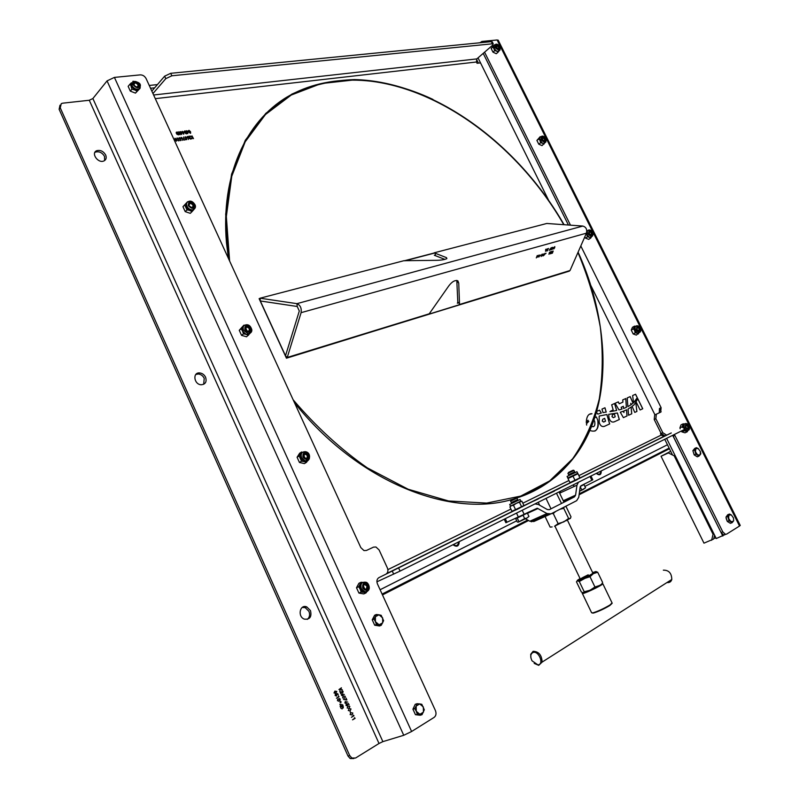 <?xml version="1.0" encoding="UTF-8"?>
<svg xmlns="http://www.w3.org/2000/svg" width="799" height="799" viewBox="0 0 799 799"><rect width="100%" height="100%" fill="white"/><g stroke="black" fill="none" stroke-linecap="round" stroke-linejoin="round"><path stroke-width="1.2" d="M596.344 473.348L597.312 473.797M596.314 473.358L596.593 473.657C599.739 475.755 601.287 474.836 601.238 470.911M452.993 544.738C456.848 547.445 458.936 546.396 459.265 541.612M564.084 224.709C517.712 143.81 433.817 81.508 354.506 79.57C332.244 80.349 311.36 85.203 291.845 94.132L265.867 113.298L245.333 140.215L231.57 174.232L225.688 214.182L228.424 258.417L226.477 242.756C220.574 175.381 245.912 121.628 287.051 97.009C328.549 72.609 382.841 75.775 432.928 99.406M602.066 342.002C608.788 412.723 579.115 478.281 516.524 498.067M514.117 498.796C452.104 518.911 357.912 482.606 294.451 402.646M229.613 261.003L226.337 216.509L231.78 176.219L245.183 141.832L265.448 114.547L291.236 95.051L321.138 83.575L353.737 79.97C433.018 81.378 517.293 143.66 563.774 224.689M577.947 252.474C588.224 277.113 595.674 301.952 600.289 327.021C603.185 351.92 602.846 375.89 599.27 398.941C593.787 421.133 584.898 441.078 572.623 458.796L549.642 480.928L520.728 496.089L486.651 503.09L448.609 500.983L408.189 489.248L367.34 467.894C340.544 449.128 315.805 426.406 293.133 399.76M458.526 541.982C458.147 545.647 456.439 546.496 453.403 544.528M600.628 471.21C600.498 474.356 599.16 475.025 596.603 473.218M724.863 534.781L723.714 534.97L721.048 532.514L672.698 435.325M721.048 532.514L722.785 531.864L725.442 534.321L726.601 534.131L739.524 526.032L497.128 39.97L498.336 40.489M722.785 531.864L674.905 435.455L673.247 436.234M666.386 435.295L665.068 435.954L661.153 433.517L662.81 432.738L666.726 435.175L671.28 432.948M674.326 434.506L674.905 435.455M661.153 433.517L654.221 419.525L654.681 415.001L656.289 414.222M659.265 412.823L659.475 408.479L661.113 407.68L660.673 412.164L656.329 414.202L655.869 418.726L654.221 419.525M659.475 408.479L661.133 411.825M568.409 225.018L483.205 53.383L568.409 225.018M661.113 407.68L580.803 245.972M570.476 225.168L484.574 52.195M479.999 42.766L480.668 42.217M497.128 39.97L481.797 41.468L480.509 42.717M740.184 525.362L739.524 526.032M634.076 329.208L633.507 329.068M684.264 430.861L684.493 430.291M693.162 451.585L694.161 454.851M694.211 454.901L695.1 455.46M726.121 518.341L727.26 521.328M662.81 432.738L655.869 418.726M89.278 100.255L62.632 103.191L61.253 103.63L60.255 107.845L349.692 755.534L351.85 758.021L355.575 758.021L379.016 743.479L89.278 100.255L92.884 98.537L107.056 80.889L114.417 77.403L140.254 74.876C142.781 74.886 144.719 76.115 146.097 78.572L360.818 547.605L363.974 550.581L366.451 550.451L373.533 547.125L375.939 546.995L379.106 549.962L387.365 567.929C388.414 570.756 387.934 572.833 385.947 574.151L378.916 577.637C376.888 578.975 376.409 581.073 377.458 583.949L435.415 710.561C436.514 713.527 436.074 715.804 434.117 717.402L411.615 731.504L403.745 735.29L107.056 80.889M353.847 758.551L350.162 758.521L348.004 756.034L59.126 109.303L60.005 105.158M92.884 98.537L382.871 741.632L379.016 743.479M382.871 741.632L403.745 735.29M245.093 329.538L246.541 331.215M362.317 591.779L361.118 591.899M358.941 586.386L359.71 585.727M377.378 624.069L376.379 624.379M417.777 713.317L417.098 713.537M361.827 591.43L361.488 591.929L361.827 591.43M359.051 586.256L359.63 586.336L359.051 586.256M376.689 623.5L376.319 624.179L376.689 623.5M302.232 607.43L305.218 607.649L308.923 611.325C310.182 614.701 309.642 617.387 307.305 619.385M310.491 610.606C311.89 616.918 309.822 619.754 304.289 619.115C297.258 616.548 299.915 603.894 306.796 606.92L310.491 610.606M195.805 374.491L198.222 374.002C200.899 374.272 202.896 375.72 204.224 378.336L203.685 384.289M205.603 377.278C206.941 381.822 205.473 384.319 201.198 384.758C193.967 384.559 192.329 372.284 199.59 372.923C202.267 373.203 204.274 374.651 205.603 377.278M94.831 152.479L95.55 152.08C99.246 151.161 102.232 152.609 104.509 156.404L104.619 160.559M105.698 155.036C106.756 157.842 106.137 159.82 103.84 160.979C97.997 163.655 90.617 152.989 96.729 150.701C100.424 149.783 103.421 151.231 105.698 155.036M340.184 701.252L340.014 702.321L340.853 702.73L341.033 701.692L340.184 701.252M340.953 708.274L340.554 707.375L343.161 705.877L343.28 707.944L342.551 707.884L342.172 708.903L340.953 708.274M340.584 705.757L339.885 704.189L342.791 704.868L340.893 706.436L340.114 706.406L340.584 705.757M340.194 699.065L339.935 700.383L339.176 700.224L338.766 701.262L337.438 700.613L337.737 699.035L338.746 699.275L339.086 698.476L340.194 699.065M338.666 696.598L338.436 696.089L339.066 696.738L336.449 698.226L338.666 696.598M336.209 694.011L337.667 693.612L338.267 694.97L337.498 694.001L336.729 694.211L336.569 696.089L335.131 695.46L335.42 694.041L335.4 695.33L336.449 695.789L336.209 694.011M335.9 693.342L334.012 692.973L334.901 691.105L336.769 691.425L335.9 693.342M354.736 718.181L354.506 717.682L355.126 718.331L352.549 719.849L354.736 718.181M353.597 715.644L353.368 715.145L353.987 715.794L351.41 717.312L353.597 715.644M351.979 714.945L350.112 714.596L350.971 712.698L352.828 713.008L351.979 714.945M350.431 712.698L350.122 711.27L350.431 712.698M350.152 710.88L348.284 710.531L349.153 708.643L351.001 708.953L350.152 710.88M349.013 708.343L347.146 707.994L348.014 706.106L349.862 706.426L349.013 708.343M347.046 703.959L348.494 703.549L349.093 704.898L348.334 703.929L347.575 704.149L347.415 706.026L345.987 705.407L346.267 703.979L346.257 705.267L347.285 705.727L347.046 703.959M345.238 701.542L347.745 702.091L346.307 701.822L346.157 703.569L344.898 702.99L345.238 701.542M346.416 699.654L345.997 697.986L346.906 700.004L343.46 699.485L346.416 699.654M344.469 698.216L342.601 697.867L343.47 695.989L345.328 696.309L344.469 698.216M341.832 693.951L344.339 694.511L342.901 694.231L342.751 695.969L341.493 695.4L341.832 693.951M342.621 692.503L342.831 691.495L341.752 690.775L343.101 691.355L342.771 692.783L340.484 692.224L340.903 693.902L339.905 691.664L342.621 692.503M338.956 689.557L341.423 687.799L340.564 688.658L342.352 689.887L340.464 688.928L339.815 691.475L340.214 688.858L338.956 689.557M343.141 707.644L343.031 706.326L342.192 706.805L343.141 707.644M335.77 693.043L336.499 691.584L335.031 691.395L334.292 692.833L335.77 693.043M339.086 699.684L339.815 700.084L339.915 699.195L339.215 698.775L339.086 699.684M478.032 57.868L548.454 199.96M590.93 285.672L654.96 414.871M666.596 438.361L716.244 538.546L725.572 534.341M476.514 59.266L478.431 63.131M662.95 435.635L663.4 436.544M664.748 439.28L672.548 455.021M713.837 538.366L715.974 537.987M480.129 42.697L477.922 42.976M722.815 536.069L672.778 435.285M435.365 716.054L435.635 715.505M714.596 535.2L713.677 539.005L703.979 543.16L661.043 456.269L670.711 451.315M711.619 540.284L713.058 534.291L674.186 455.839L668.383 452.943L661.043 456.269M713.058 534.291L713.887 533.782M522.216 510.261L524.144 514.296L505.877 522.726L504.219 519.22M524.144 514.296L537.258 508.224L546.995 513.537L551.03 513.837L576.668 500.673L578.756 497.298L580.114 487.33L581.143 485.672L591.859 480.289L590.012 476.494M525.422 518.791L529.847 521.238L546.995 513.537M550.701 513.987L533.882 521.507L529.847 521.238M592.778 479.78L591.859 480.289M578.436 482.266L576.968 485.183L575.59 495.15L574.541 496.828L549.322 509.672L547.305 509.522L538.336 504.489L534.97 503.909M576.968 485.183L559.949 493.013L559.859 493.662M559.949 493.013L560.568 491.165M582.531 592.628C580.354 595.325 605.572 583.26 602.046 583.29M582.281 593.297C580.673 595.525 602.176 585.547 602.836 583.759L602.246 583.54M582.391 593.527L591.57 612.703L592.938 612.853C598.131 611.225 603.794 608.618 609.927 605.013L612.044 602.905M592.139 612.993L593.477 613.063C598.481 611.515 603.924 608.998 609.807 605.532L611.934 603.525M532.963 652.523C538.806 650.266 544.548 664.728 537.837 664.828L532.024 660.803C530.067 656.738 530.376 653.981 532.963 652.523M530.896 657.937L530.736 654.261L533.143 651.295C538.796 651.525 541.792 655.13 542.131 662.091L538.716 665.337L534.191 663.39M663.34 570.166C668.833 570.077 671.649 573.183 671.789 579.475C671.06 581.842 669.462 582.861 666.985 582.531M580.074 578.606L579.894 578.706C577.467 580.124 576.648 580.813 577.457 580.783L576.449 581.792L581.322 591.969L583.02 592.748M592.638 572.593L595.774 571.575C596.643 571.515 595.864 572.184 593.447 573.602L590.002 576.708L577.457 580.783L579.295 581.502L593.447 573.602L597.702 572.254L596.014 571.575M590.002 590.271L594.945 587.005L599.22 585.607L588.284 591.01L583.18 592.748L584.219 591.779L590.002 590.271M590.002 576.708L594.945 587.005M597.702 572.254L602.626 582.481M588.214 574.811C581.163 578.206 579.075 579.545 581.942 578.826C588.164 576.219 591.809 574.311 592.878 573.103M579.295 581.502L584.219 591.779M563.844 501.942L559.02 491.934M561.507 503.47L556.523 493.323M550.871 508.544L546.017 498.416M539.685 505.248L538.256 502.271M565.213 506.556L566.181 506.806L571.015 516.853L570.236 518.511L568.618 518.461L563.784 521.907L558.111 523.625L553.238 513.467L551.42 513.637M570.466 518.301L554.526 526.231L558.111 523.625M545.308 517.003L550.151 527.11L552.039 526.941M550.151 527.11L552.139 526.921M564.194 507.075L563.744 508.334L559.919 509.273M568.618 518.461L563.744 508.334M555.774 511.4L553.238 513.467M567.28 519.859L565.892 520.858M366.901 585.997C366.481 595.445 359.61 580.374 366.901 585.997M687.789 426.586C688.368 433.318 682.755 422.062 687.789 426.586M414.751 708.613L416.269 711.27L416.159 706.076L414.751 708.613L412.933 709.202L415.23 704.309L417.038 703.719L416.159 706.076L419.695 703.919L417.038 703.719M423.33 706.945L423.44 712.129L419.914 714.306L422.042 714.676L424.309 709.762L421.812 704.299L419.695 703.919L423.33 706.945M417.248 714.106L416.269 711.27L419.914 714.306L415.44 714.686L412.933 709.202M415.44 714.686L420.224 715.245L422.042 714.676M421.243 704.488L421.812 704.299M418.446 715.045L416.609 714.825M414.981 713.677L413.333 710.071M413.353 708.314L414.591 705.687M733.622 520.628L733.282 521.338L730.865 521.607L728.658 518.501L728.868 515.145L727.729 516.454L729.058 520.758L727.3 521.437L730.386 523.325L732.154 522.656L733.662 520.748L733.492 517.982L731.295 514.896L733.492 517.982L733.662 520.748M728.868 515.145L731.295 514.896L729.487 514.047L728.868 515.145M727.3 521.437L725.971 517.133L727.729 514.736L729.487 514.047M729.058 520.758L732.154 522.656M725.971 517.133L727.729 516.454M726.211 516.813L727.12 515.565M729.637 522.866L727.509 521.567M727.22 521.198L726.091 517.542M584.009 484.594L580.414 486.391L584.009 484.594L585.557 487.78L579.575 491.275L583.16 489.487M585.557 487.78L583.13 489.567M580.254 486.761L581.692 489.737M582.241 485.323L580.623 486.092M572.563 470.481L568.508 472.409L572.563 470.481M573.153 470.202L573.982 470.451L567.919 473.358L568.598 474.766L574.651 471.829L568.588 474.736M528.938 516.434L527.04 517.992L528.938 516.434L527.34 513.078L516.174 518.072M524.673 518.601L527.04 517.992L518.261 522.137L524.673 518.601L523.065 515.225L527.34 513.078M516.274 518.291L515.665 518.601L517.263 521.957L518.092 522.176M515.665 518.601L517.203 518.002L518.811 521.367M517.203 518.002L523.065 515.225M525.752 513.707L519.939 516.454M523.994 519.18L525.382 518.511M525.522 518.491L523.884 519.26M515.395 498.216L511.26 500.174L515.395 498.216M516.054 497.887L516.983 498.137L510.591 501.183L511.3 502.671M509.902 506.966L511.47 505.657L513.497 505.298L515.555 509.602L511.939 511.26L509.902 506.966M511.29 502.641L517.672 499.585L511.28 502.641M509.692 504.449L510.481 506.097L520.858 501.133L520.069 499.475L509.692 504.439M519.52 502.401L521.567 506.706L523.924 505.487L521.887 501.203L516.284 503.37L513.497 505.298M521.258 507.105L522.466 506.736M521.567 506.706L515.555 509.602M567.999 478.521L572.993 476.154L574.97 480.249L569.967 482.596L567.999 478.521M567.829 478.012L577.747 473.268L576.938 471.73L567.07 476.444L567.829 478.012M577.747 473.268L577.977 473.737L572.993 476.154M579.944 477.832L577.977 473.737M579.954 477.822L574.97 480.249M685.003 432.818L687.23 431.79L685.922 431.21L684.124 430.851L681.907 431.879L685.003 432.818M686.501 428.743L687.699 428.723M686.061 425.348L685.282 426.247M688.099 429.463C688.938 427.345 688.239 425.717 686.011 424.579L685.732 424.589M685.702 427.635L687.809 429.463C689.777 427.984 689.367 426.267 686.581 424.309C685.232 424.499 684.943 425.607 685.702 427.635M682.925 427.505L682.945 425.218L684.423 424.079M683.984 429.702L686.331 431.29L689.068 429.872M687.709 430.731L686.331 431.29M680.179 428.793L679.919 427.884L682.136 426.846L682.716 427.605M682.136 426.846L683.255 423.81L684.473 424.029M681.287 431.041L681.907 431.879M683.824 429.782L684.124 430.851M679.919 427.884L681.038 424.848L683.255 423.81M687.769 430.761L687.23 431.79M364.664 584.459C363.076 584.778 362.586 585.907 363.165 587.844C364.184 589.492 365.313 589.822 366.561 588.853M366.701 590.131C368.679 587.734 368.259 585.547 365.453 583.56L363.835 583.49M362.966 587.964L365.063 590.052C369.218 589.213 369.538 586.965 366.032 583.3C363.165 583.03 362.137 584.588 362.966 587.964M366.821 591.689L366.022 592.918L363.785 593.927L358.931 593.078L356.494 587.734L358.721 586.716L360.189 589.272L360.189 584.359L362.396 582.601M361.158 592.069L360.189 589.272L363.845 592.379L361.158 592.069L358.931 593.078M366.721 591.55L363.845 592.379L366.022 592.918M358.721 586.716L361.148 582.241L362.716 582.401M356.494 587.734L358.931 583.27L361.148 582.241M364.763 591.759L364.394 592.488M307.345 455.57C306.726 464.409 300.034 449.757 307.345 455.57M249.388 328.649C248.569 336.918 242.057 322.656 249.388 328.649M192.978 205.093C192.899 207.99 191.62 208.229 189.113 205.822C189.193 202.926 190.482 202.686 192.978 205.093M138.047 84.784C137.907 87.5 136.589 87.63 134.092 85.193C134.232 82.477 135.55 82.337 138.047 84.784M304.739 453.992L303.51 457.058C304.689 458.836 305.907 459.145 307.176 457.987M307.495 459.185C309.113 456.599 308.404 454.541 305.358 453.023L303.81 453.173M303.25 457.038L305.927 459.325C309.852 457.927 309.842 455.71 305.887 452.693C303.33 452.713 302.451 454.162 303.25 457.038M304.379 463.61L306.456 462.341L304.219 461.622L301.513 461.183L299.445 462.461L304.379 463.61M307.635 460.614L304.219 461.622L300.564 458.436L300.664 453.822L302.272 452.504M307.555 460.803L306.456 462.341M299.445 462.461L297.078 457.258L299.146 455.979L301.513 461.183M299.146 455.979L301.712 451.954L299.645 453.243L297.078 457.258M300.764 453.652L301.393 453.842M305.897 461.013L305.428 461.712M246.422 327.061L245.473 329.797C246.791 331.695 248.09 331.984 249.358 330.676M249.837 331.785C251.056 328.958 249.997 327.041 246.681 326.042L245.433 326.352M245.143 329.637L248.569 332.094C252.005 329.997 251.545 327.84 247.181 325.642C245.073 325.952 244.394 327.29 245.143 329.637M249.947 333.433L246.561 336.788L241.558 335.36L239.251 330.297L241.168 328.769L242.536 331.126L242.746 326.791L243.815 325.892M243.485 333.832L242.536 331.126L246.202 334.391L243.485 333.832L241.558 335.36M250.087 333.253L246.202 334.391L248.489 335.28M241.168 328.769L243.885 325.163L244.524 325.263M239.251 330.297L243.885 325.163M189.673 203.505L188.973 205.932C190.442 207.92 191.79 208.219 193.028 206.811M193.668 207.8C194.387 204.694 192.988 202.946 189.473 202.527L188.674 202.876M188.584 205.633L192.849 208.149C195.475 205.353 194.507 203.326 189.932 202.067L188.584 205.633M193.997 209.328L192.02 210.726L186.996 209.877L185.208 211.625L190.282 213.333L192.07 211.585L189.733 210.537L186.067 207.211L186.357 203.146L186.996 202.606M194.027 209.378L192.07 211.585M185.208 211.625L182.961 206.701L184.739 204.944L186.996 209.877M184.739 204.944L187.795 201.777M182.961 206.701L187.575 201.748M192.899 209.857L193.728 209.498M134.462 83.186L133.952 85.313C135.55 87.391 136.949 87.7 138.147 86.232M138.906 87.111C139.086 83.765 137.388 82.187 133.823 82.357L133.453 82.587M133.513 84.894C134.851 87.061 136.519 87.89 138.527 87.351C140.155 84.035 138.726 82.197 134.252 81.838L133.513 84.894M131.985 89.168L131.076 86.552L131.455 82.736L129.798 84.364L134.741 89.937L131.985 89.168L130.337 91.146L135.47 93.113L137.128 91.146L134.741 89.937L138.077 89.987L140.264 87.5M139.326 88.709L138.077 89.987M139.985 88.07L137.128 91.146M130.337 91.146L128.15 86.352L129.798 84.364M129.987 84.644L130.776 83.865M135.47 93.113L140.055 88.319M639.04 328.798L639.09 330.656C636.443 329.667 636.134 328.709 638.171 327.76L639.04 328.798M591.3 233.018C591.61 239.091 586.236 228.294 591.3 233.018M544.538 139.196C544.718 144.949 539.445 134.372 544.538 139.196M498.716 47.271C498.766 52.714 493.602 42.347 498.716 47.271M639.44 331.435C640.129 329.278 639.33 327.72 637.063 326.781L636.813 326.811M636.843 329.558L639.19 331.455C640.978 329.817 640.458 328.159 637.612 326.471L636.843 329.558M638.471 333.922L637.133 333.233L639.13 332.724L636.354 335.091L633.198 333.982L631.26 330.077L633.367 328.888L637.133 333.233L635.315 332.803L634.576 330.716L634.216 327.36L635.505 326.401M633.198 333.982L635.315 332.803M633.367 328.888L634.586 326.112L635.585 326.302M631.26 330.077L632.468 327.29L634.586 326.112M588.703 239.38L590.721 238.062L589.352 237.283L587.515 236.784L585.497 238.102L588.703 239.38M590.201 234.986L591.3 234.786M589.312 231.74L588.693 232.669M591.779 235.435C592.289 233.218 591.4 231.74 589.103 231.001L588.913 231.041M589.003 233.518L591.58 235.475C593.168 233.658 592.508 232.06 589.622 230.661L589.003 233.518M586.826 231.091L587.595 230.731M586.186 233.708L586.786 234.716L586.326 233.398M587.515 236.784L586.786 234.716L589.352 237.283L590.401 237.463L592.688 235.865M591.54 236.754L590.401 237.463M584.718 237.053L585.497 238.102M586.806 230.771L587.704 230.581M591.53 236.774L590.721 238.062M543.56 141.073L544.568 140.804M542.421 137.887L541.872 138.786M545.088 141.413C545.407 139.136 544.419 137.728 542.112 137.178L541.992 137.218M542.131 139.435L544.958 141.443C546.296 139.465 545.507 137.917 542.611 136.809L542.131 139.435M543.949 144.16L542.541 143.281L543.929 143.49L544.898 142.761L542.022 145.608L538.766 144.18L536.898 140.424L538.816 138.966L542.541 143.281L540.693 142.731L539.974 140.684L539.734 137.648L540.683 136.979M538.766 144.18L540.693 142.731M538.816 138.966L540.214 136.659L540.793 136.799M536.898 140.424L540.214 136.659M497.877 49.049L498.776 48.719M496.479 45.923L496.009 46.771M499.325 49.288C499.455 46.961 498.366 45.613 496.069 45.253L496.029 45.273M496.209 47.251L499.275 49.308C500.334 47.181 499.425 45.693 496.549 44.844L496.209 47.251M496.279 53.733L498.117 52.155L496.668 51.186L494.811 50.567L492.973 52.145L496.279 53.733M498.117 52.155L499.195 50.727L498.386 51.416L496.668 51.186L494.102 48.549L493.922 45.663L494.761 45.034M492.973 52.145L491.145 48.469L492.973 46.891L494.811 50.567M492.973 46.891L494.841 44.894M491.145 48.469L494.461 44.804M373.952 619.095L375.43 621.692L375.4 616.698L373.952 619.095L372.224 619.824L374.621 615.25L376.349 614.511L375.4 616.698L379.016 614.811L376.349 614.511M382.651 617.887L382.691 622.86L379.086 624.778L381.253 625.267L383.62 620.673L381.173 615.31L379.016 614.811L382.651 617.887M376.409 624.488L375.43 621.692L379.086 624.778L376.409 624.488L374.681 625.208L372.224 619.824M374.681 625.208L379.515 625.987L381.253 625.267M700.423 451.635L698.226 448.549L700.423 451.635L700.154 454.851L697.687 454.991L695.49 451.894L695.759 448.678L698.226 448.549L696.418 447.68L694.591 449.907L695.879 454.112L698.995 456.079L700.813 453.842L700.423 451.635M698.995 456.079L697.287 456.838L694.171 454.871L692.883 450.666L694.721 448.439L696.418 447.68M694.171 454.871L695.879 454.112M692.883 450.666L694.591 449.907M178.786 133.333L180.015 134.442L180.125 133.153L178.906 132.035L178.786 133.333M605.452 421.233L603.635 422.062L602.236 421.083L602.796 419.205M609.627 423.959L606.87 414.541L599.17 416.059M604.414 426.346L609.677 423.929L606.93 414.511L599.17 416.049L599.21 422.371C600.239 425.747 601.967 427.075 604.414 426.346M586.246 422.451L588.014 420.264M591.929 413.772L589.572 414.252M591.989 413.742C588.493 413.483 586.576 416.399 586.246 422.501L588.074 420.234M623.57 408.509L626.416 407.34L625.807 398.551L622.701 399.919L622.93 402.127L619.275 403.755L618.296 401.867L615.14 403.265L618.965 409.937L622.061 409.028L621.133 407.3L623.36 406.282L623.57 408.509M622.002 409.048L621.133 407.3M626.366 407.37L625.757 398.571L622.701 399.929M622.88 402.157L619.215 403.785L618.236 401.897L615.14 403.265M626.965 415.999L626.536 409.827L623.809 411.026L623.949 412.544L623.25 411.235L620.284 412.224L623.39 417.637L627.025 415.969L626.596 409.797L623.809 411.026M623.879 412.414L623.19 411.265L620.284 412.234M179.306 137.897L178.956 138.716L180.414 139.026L180.794 140.494L179.695 140.644L180.464 140.225L180.264 139.455L178.706 138.746L179.186 137.608L180.364 138.297L179.306 137.897M178.986 138.067L178.956 138.716M152.949 93.553L165.773 78.662L171.845 75.785L493.203 43.725L492.434 45.373L476.833 58.906L153.608 94.991M151.83 91.116L164.634 76.185L170.696 73.308L491.345 41.648L492.394 42.107M155.286 98.657L476.424 62.002L476.833 58.906M579.734 478.042L664.518 436.104M670.391 433.358L379.974 577.108M684.084 426.996L685.143 429.113L684.453 429.463L400.069 571.085L376.898 581.812M554.496 491.075L537.627 499.035L554.496 491.075M559.989 488.189L555.575 490.276L559.989 488.189M538.286 498.936L533.822 501.053L538.286 498.936M521.218 507.015L519.41 508.304M518.161 508.903L514.956 510.351M577.138 479.72L572.124 482.057M663.839 436.414L661.173 435.105L660.483 433.717L661.103 433.408M596.374 416.988L594.736 417.657L596.424 416.958L597.732 420.144L596.424 416.958M593.517 426.686L591.53 426.496M594.826 431.09C598.012 429.153 598.97 425.497 597.732 420.144M182.432 138.946L182.232 140.364L182.152 138.986L180.704 138.317L181.143 137.328L182.342 138.077L182.192 140.344M628.074 409.018L628.553 415.27L631.769 413.792L631.11 407.021L628.074 409.018M631.719 413.822L631.06 407.061M627.884 406.631L630.9 404.833L630.751 403.275L631.31 404.554L633.058 403.155L630.201 396.604L627.215 397.922L627.884 406.631L630.84 404.863L630.771 403.475M633.008 403.185L630.151 396.634L627.215 397.932M634.945 401.268L637.302 397.732L635.575 394.227L632.618 395.535L633.567 402.696L634.945 401.268M635.734 402.267L633.887 405.053L632.059 406.272L634.766 412.414L636.903 411.445L635.734 402.267M631.31 404.554L633.058 403.155M178.547 133.363L178.786 131.745L180.364 133.113L180.155 134.731L178.547 133.363M189.693 138.367L190.532 138.856L191.081 138.087L190.651 139.156L189.463 138.427L189.842 136.479L188.484 136.369L190.282 136.11L189.693 138.367M188.474 137.208L188.364 139.485L188.284 138.107L186.846 137.448L187.276 136.459L188.474 137.208M183.93 139.725L185.298 139.845L183.66 140.075L183.72 136.959L183.93 139.725M174.771 139.825L175.011 138.197L176.599 139.565L176.389 141.203L174.771 139.825M186.926 131.396L188.174 131.226L187.765 133.673L186.377 131.475L186.387 130.776L186.926 131.396M182.841 131.955L184.1 131.785L183.69 134.242L182.302 132.035L182.302 131.336L182.841 131.955M589.892 430.441C596.144 432.748 598.771 429.303 597.782 420.114M588.813 421.313L586.446 423.77L586.686 425.098M593.837 419.605L594.706 421.502C595.335 425.607 594.276 427.255 591.55 426.446M434.656 252.874L404.434 260.754M259.126 298.676L260.065 298.436L259.116 298.656L286.451 358.212L569.268 270.741M480.519 62.881L477.053 63.281L476.424 62.002M191.97 135.87L193.508 138.666L192.769 137.628L191.83 138.906L192.539 137.448L190.432 136.09L192.599 137.238L191.97 135.87M186.267 133.882L184.419 131.925L184.909 130.906L186.207 131.655L186.267 133.882M188.764 131.955L188.993 130.337L190.552 131.705L190.352 133.313L188.764 131.955M176.839 139.535L177.078 137.897L178.656 139.276L178.447 140.904L176.839 139.535M185.058 138.367L185.288 136.739L186.856 138.107L186.656 139.725L185.058 138.367M612.623 411.235L616.668 410.476L614.621 403.495L611.684 404.793L613.193 409.927L609.937 411.625L612.623 411.235M613.512 413.722L608.688 414.321L609.028 417.927C610.046 421.273 611.754 422.591 614.161 421.872L619.335 419.505L617.407 412.973L613.512 413.722M603.854 412.464L606.221 412.074L604.963 407.77L601.977 409.088L603.015 412.634L603.854 412.464M596.424 412.144L597.812 414.112L601.327 413.033L599.53 410.167L596.623 411.455L599.48 410.197L601.267 413.043M636.883 400.319L636.064 401.767L640.109 409.967L642.756 408.758L637.692 398.511L636.883 400.319M176.689 132.115L177.408 132.015L178.716 134.861L177.018 134.342L176.199 133.034L176.689 132.115M180.794 132.244L182.062 132.065L181.643 134.532L180.244 132.314L180.254 131.615L180.794 132.244M187.615 132.914L187.845 131.575L187.056 131.685L187.615 132.914M188.954 131.965L190.172 133.063L190.272 131.785L189.073 130.676L188.954 131.965M188.624 130.527L190.512 131.745L190.671 133.173M259.345 298.806L286.471 358.032L569.387 271.111M434.726 252.883L404.494 260.764M286.471 358.032L569.278 270.991M435.125 252.923L404.893 260.804M260.084 298.586L259.335 298.786L286.521 357.992M642.696 408.778L637.662 398.591M606.161 412.084L604.903 407.79L601.977 409.088M175.011 139.795L176.239 140.904L176.349 139.605L175.131 138.487L175.011 139.795M633.567 402.676L637.242 397.752L635.515 394.257L632.618 395.545M181.683 132.474L180.884 132.584L181.453 133.813L181.683 132.474M180.274 131.655L182.012 132.115L181.603 134.532M616.618 410.486L614.561 403.525L611.684 404.793M613.143 409.957L610.776 411.016M187.076 131.725L187.595 132.854M186.407 130.816L188.135 131.266L187.735 133.673M181.263 137.618L180.934 138.267L181.802 138.746L182.102 138.107L181.263 137.618M636.843 411.465L635.784 402.187M612.463 414.841L611.984 416.639L613.292 417.667L615.16 416.818M619.275 419.525L617.357 412.993L608.688 414.341M184.998 131.236L184.609 131.935L185.538 132.434L185.927 131.725L184.998 131.236M185.678 132.724L185.378 133.273L186.097 133.633L186.427 133.123L185.678 132.724M184.449 131.126L186.167 131.695L186.616 133.723M613.352 417.637L615.21 416.788L614.381 413.972L612.523 414.811L612.044 416.619L613.352 417.637M603.684 422.032L605.502 421.203L604.673 418.356L602.855 419.175L602.296 421.063L603.684 422.032M177.078 133.503L177.748 133.443L177.268 132.384L176.399 133.053L177.078 133.503M177.218 134.352L178.297 134.641L177.887 133.733L177.218 134.352M176.239 132.334L177.368 132.055L178.656 134.871M456.788 280.389L457.817 302.052L459.495 303.48L458.736 283.056L457.867 280.849C455.1 279.86 452.064 281.558 448.748 285.952L429.243 313.797L287.25 357.463L301.103 312.659L586.426 233.178L570.037 270.511L459.055 304.639L459.495 303.48M301.103 312.659C301.702 308.124 300.304 305.118 296.928 303.65L260.045 298.207L403.934 260.704L436.444 260.324C441.278 260.224 444.753 259.655 446.881 258.606L446.501 257.648L434.167 252.824L546.796 223.47L582.88 226.057C586.106 227.076 587.285 229.453 586.426 233.178M435.365 255.001L434.346 255.271L444.903 259.395M435.385 255.38L435.205 252.923M582.88 226.057L296.928 303.65L297.218 306.486L299.305 310.991L285.503 355.785L287.25 357.463M260.045 298.207L260.334 300.973L297.218 306.486M545.487 253.762L546.057 253.203L545.487 253.762M542.611 255.88L543.42 253.962L542.611 255.88M539.105 256.888L539.914 254.961L539.105 256.888M547.365 248.769L545.557 251.286L545.717 249.238L545.837 249.847L547.365 248.769M546.945 250.686L547.655 250.696L546.586 250.996L548.583 248.459L546.945 250.686M549.612 249.927L550.321 249.937L549.253 250.237L551.25 247.7L549.612 249.927M550.92 249.198L552.369 247.3L551.58 248.439L552.009 248.888L551.16 249.747L550.92 249.198M553.008 247.63L553.827 247.4L552.089 249.478L553.008 247.63M553.717 247.97L554.826 246.611L553.807 248.988L553.717 247.97M536.289 257.907L537.298 255.5L536.289 257.907M537.827 257.208L538.686 255.161L537.827 257.208M540.394 255.34L541.073 255.151L540.394 255.34M541.073 255.48L542.181 254.112L541.173 256.499L541.073 255.48M544.738 254.432L543.37 255.82L544.888 253.333L545.148 253.822L544.099 254.272L544.738 254.432M550.391 252.364L548.973 254.262L549.332 252.674L550.161 251.825L550.391 252.364M550.391 253.243L551.35 252.913L550.461 253.832L550.231 253.303L551.61 251.665L550.911 251.665L552.079 251.325L550.391 253.243M553.178 251.016L552.369 253.223L552.578 252.414L551.28 253.543L552.558 252.284L552.179 251.305L552.718 252.104L553.178 251.016M458.696 302.801L457.368 303.211L457.817 302.052M553.877 247.93L553.897 248.759L554.736 247.68L554.716 246.841L553.877 247.93M541.223 255.43L541.263 256.269L542.072 254.342L541.223 255.43M537.198 255.74L536.788 256.709L537.198 255.74M550.062 252.065L549.692 252.953L550.062 252.065M154.656 87.82L150.532 88.26M380.104 589.742L516.713 520.808M584.888 486.411L667.465 444.753M669.442 448.748L579.095 494.771M528.548 520.519L382.481 594.925M60.255 107.845L59.126 109.303M348.004 756.034L349.692 755.534M114.417 77.403L411.615 731.504M505.298 518.681L506.995 522.256M518.381 517.063L516.504 513.108M538.007 508.524L527.46 513.328M573.263 484.833L574.072 486.511M563.265 500.733L575.59 495.15M574.541 496.828L563.734 501.722M685.532 427.715C693.692 435.056 684.593 416.788 685.532 427.715M685.103 429.133L687.48 430.761L689.457 429.033C689.147 425.308 687.919 423.48 685.762 423.55C684.234 423.62 683.664 424.768 684.074 426.986M362.676 588.114C366.731 591.819 368.659 590.861 368.449 585.248C364.404 581.532 362.476 582.491 362.676 588.114M363.126 592.179L364.274 591.659C367.111 591.899 368.758 590.851 369.218 588.523C369.637 586.226 367.93 582.241 365.632 582.211C361.627 581.852 360.189 584.029 361.338 588.753L365.063 591.869L367.28 591.47L368.798 589.692M302.951 457.148C307.006 460.923 308.993 460.164 308.893 454.871C304.848 451.095 302.871 451.854 302.951 457.148M304.299 461.642L305.378 460.983C309.752 462.741 312.049 452.534 305.328 451.695C301.752 451.735 300.524 453.762 301.632 457.777L305.378 460.983L309.373 458.856M244.834 329.717C248.898 333.563 250.936 332.993 250.946 328.009C246.901 324.164 244.864 324.734 244.834 329.717M247.33 334.561L248.329 333.782C250.836 333.233 252.005 331.885 251.825 329.747C250.736 326.202 248.928 324.534 246.392 324.754C243.445 325.193 242.497 327.061 243.535 330.337L248.329 333.782L251.505 331.645M188.274 205.693C192.329 209.598 194.417 209.208 194.537 204.514C190.492 200.609 188.404 200.998 188.274 205.693M192.02 210.726L192.949 209.817C195.166 208.779 195.915 207.201 195.196 205.073C193.288 201.837 191.181 200.589 188.874 201.318C186.686 202.067 186.057 203.725 186.986 206.302C188.434 208.869 190.422 210.047 192.949 209.817L195.156 207.92M133.193 84.924C137.248 88.889 139.386 88.669 139.595 84.255C135.56 80.29 133.423 80.519 133.193 84.924M131.925 85.523C133.793 88.569 136.13 89.718 138.936 88.969C142.092 84.574 140.105 82.007 132.954 81.258L131.925 85.523M636.673 329.627C644.873 337.138 635.954 319.25 636.673 329.627M637.852 333.373L640.748 330.906C640.159 327.2 638.82 325.493 636.743 325.782C635.035 326.132 634.686 327.57 635.674 330.107L638.95 332.764L640.379 331.845M588.823 233.568C597.053 241.248 588.324 223.73 588.823 233.568M587.834 234.037L591.45 236.784L593.048 234.676C592.129 231.101 590.681 229.553 588.703 230.042C587.205 230.462 586.915 231.79 587.834 234.037M541.942 139.465C544.808 142.512 546.037 142.282 545.627 138.776C542.771 135.73 541.542 135.96 541.942 139.465M543.929 143.49L546.276 140.524C545.038 136.999 543.49 135.58 541.642 136.259L540.963 139.935L544.928 142.741L545.967 141.872M496.019 47.271C498.886 50.347 500.144 50.217 499.804 46.881C496.948 43.805 495.69 43.935 496.019 47.271M498.386 51.416L500.414 48.23C498.985 44.934 497.358 43.645 495.52 44.364L495.05 47.73L499.335 50.607L500.174 49.808M164.634 76.185L165.773 78.662M170.696 73.308L171.845 75.785M491.345 41.648L492.314 43.595M684.453 429.463L683.405 427.345M400.069 571.085L398.801 568.339M393.687 574.151L392.419 571.395M386.856 573.472L512.618 511.24M523.814 505.707L570.736 482.486M661.173 435.105L578.885 475.615M568.958 480.499L522.836 503.2M510.901 509.073L387.875 569.637M457.018 281.618L458.736 283.056M446.581 258.796L446.501 257.648M157.423 84.594L149.243 85.453M382.092 594.086L527.68 520.039M579.225 493.822L669.123 448.099M509.672 529.198L509.922 529.717M514.286 526.851L514.596 527.49M294.461 402.656C357.792 482.476 451.914 518.851 513.997 498.856M516.554 498.077C557.103 483.375 583.61 455.13 596.074 413.343C609.747 367.041 602.666 306.137 578.096 252.154M725.442 534.321L723.714 534.97M740.244 525.472L498.157 40.12M306.796 606.92L305.218 607.649M199.59 372.923L198.222 374.002M96.729 150.701L95.55 152.08M351.85 758.021L350.162 758.521M537.258 508.224L526.571 513.108M548.454 514.117L531.305 521.797M590.96 476.024L592.788 479.799M612.194 603.195L602.836 583.759M609.807 605.532L609.927 605.013M593.477 613.063L592.938 612.853M537.837 664.828L538.716 665.337M542.131 662.091L671.789 579.475M594.905 587.934L594.885 587.055M554.896 526.072L580.384 579.245M567.39 520.089L592.938 573.233M568.508 472.429L568.309 473.158M573.432 484.753L574.241 486.431M573.982 470.451L574.671 471.859M519.63 521.537L518.851 521.357M511.25 500.194L511.05 500.963M516.983 498.137L517.682 499.615M686.011 424.579L686.581 424.309M365.453 583.56L366.032 583.3M305.358 453.023L305.887 452.693M246.681 326.042L247.181 325.642M133.823 82.357L134.252 81.838M637.063 326.781L637.612 326.471M589.103 231.001L589.622 230.661M542.112 137.178L542.611 136.809M492.234 41.778L493.203 43.725"/></g></svg>
